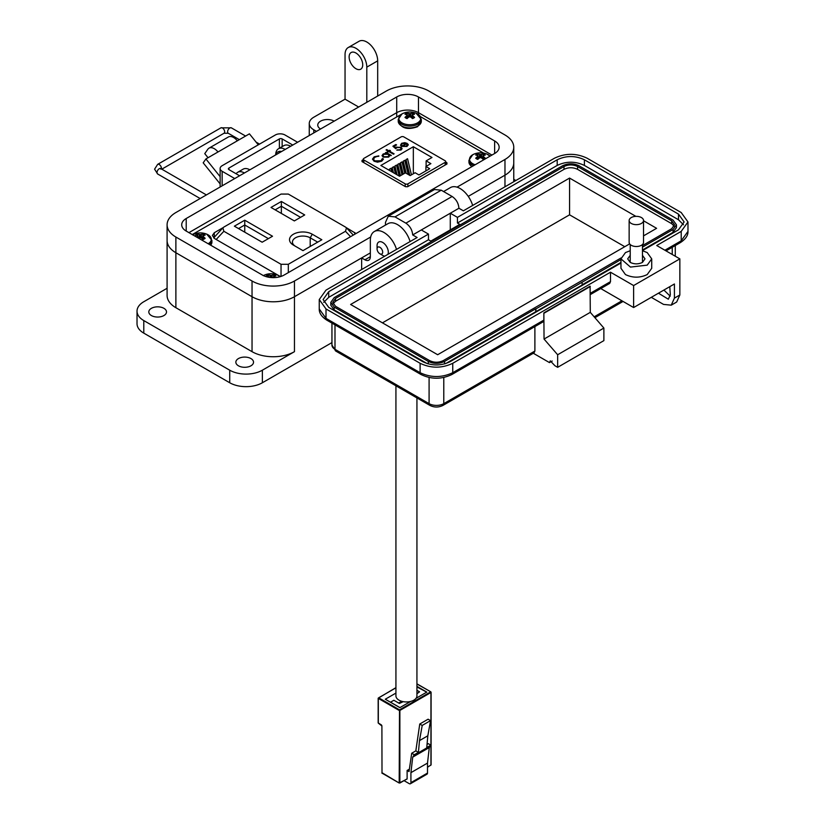 <?xml version="1.0" encoding="UTF-8"?>
<svg xmlns="http://www.w3.org/2000/svg" width="825" height="825" viewBox="0 0 825 825"><rect width="100%" height="100%" fill="white"/><g stroke="black" fill="none" stroke-linecap="round" stroke-linejoin="round"><path stroke-width="1.24" d="M356.029 233.527L346.314 227.669M279.273 275.911L280.603 276.561M223.039 227.669L214.294 232.722L212.365 235.476L214.644 238.6L278.489 275.457M402.322 113.747L192.256 234.558M483.584 153.089L420.533 116.686M363.278 159.668L362.02 160.401L362.093 161.638L405.457 186.677L407.612 186.718L446.985 163.989L446.913 162.752L445.727 162.061M446.985 163.989L446.913 162.752L446.913 164.031M362.02 161.597L362.02 160.401L362.093 161.638M407.901 186.553L407.901 183.851L445.16 162.339A1.918 1.114 180 0 0 445.727 161.545A1.918 1.114 180 0 0 445.16 160.762L403.827 136.898A1.918 1.114 0 0 0 401.105 136.898L363.846 158.41A1.918 1.114 0 0 0 363.278 159.194A1.918 1.114 0 0 0 363.846 159.978L405.178 183.851L405.178 186.522M407.282 144.746L408.055 144.602L407.076 146.448L401.723 146.407L400.568 145.045L401.651 143.292L404.797 142.673L407.199 143.395L402.497 146.108L406.354 146.118L407.179 144.365L408.055 144.21L408.251 144.911M407.272 145.097L407.179 144.365M388.843 151.542L387.915 152.078L387.276 151.707L388.193 151.171L386.069 149.944L386.719 149.572L388.843 150.8L389.761 150.263L390.411 150.635L389.483 151.171L394.103 153.832L393.453 154.203L388.843 151.542M383.408 159.153L381.738 161.184L377.51 162.164L374.034 161.215L372.477 159.081L374.168 156.822L378.809 155.873L374.87 157.266L373.467 159.153L374.736 160.865L380.995 160.762L382.367 158.575L383.419 158.957M431.991 157.493L426.123 160.885L430.887 163.639L425.906 166.506L429.712 168.702L418.935 174.931L415.13 172.734L410.159 175.601L405.395 172.848L399.517 176.241L380.872 165.474L413.335 146.726L431.991 157.493M407.901 183.851A1.918 1.114 180 0 1 405.178 183.851M389.782 155.729L388.627 157.101L383.151 157.101L382.047 155.564L383.202 153.945L386.399 153.326L385.43 152.769L386.069 152.398L391.328 155.43L389.792 155.554M400.3 147.51L396.98 147.593L395.763 148.717L392.896 146.221L395.856 144.509L396.588 144.942L394.144 146.355L395.649 147.665L400.971 147.149L402.095 148.634L401.002 150.057L396.773 150.16L400.3 149.614L401.063 148.552L400.3 147.51M406.354 146.118L402.497 146.108M404.797 142.673L407.199 143.787M401.651 143.292L404.797 143.065M400.568 145.447L401.651 143.694M408.055 144.602L408.231 145.118M406.354 146.52L407.179 144.767M389.483 151.171L393.752 154.028M389.761 150.263L390.06 150.841M388.843 150.8L389.761 150.666M386.719 149.572L388.843 151.192M388.193 151.171L387.616 151.903M383.367 158.895L382.387 158.977L380.995 160.762M374.736 160.865L380.995 161.153M373.488 159.359L374.736 161.267M374.168 156.822L378.809 156.276M372.488 159.277L374.168 157.214M426.123 166.392L426.123 160.885M413.335 173.766L413.335 146.726M408.757 174.797L406.013 163.453L406.013 159.596L407.54 158.72L411.448 174.859M402.404 174.58L400.486 166.65L400.486 162.783L402.012 161.906L404.745 173.229M392.36 172.105L392.195 167.568L393.721 166.691L395.464 173.9M396.021 174.219L394.958 165.98L396.485 165.093L399.125 176.014M389.431 170.414L389.431 169.166L390.957 168.29L391.803 171.786M399.64 176.168L397.722 168.238L397.722 164.381L399.248 163.505L401.981 174.818M405.168 172.982L403.25 165.052L403.25 161.184L404.776 160.308L408.2 174.477M425.906 166.506L425.906 170.899M386.399 153.326L383.202 154.337L382.058 155.76M386.069 152.398L390.988 155.626M400.3 149.614L401.043 148.748M397.423 149.789L400.3 150.016M400.971 147.149L402.074 148.84M396.351 147.097L400.971 147.551M395.649 147.665L396.351 147.5M394.144 146.355L395.649 148.067M395.856 144.509L396.248 145.138M393.174 146.458L395.856 144.911M401.466 145.118L401.919 146.097L405.91 143.787L401.919 146.097L401.466 144.901M406.013 159.596L409.839 175.426M400.486 162.783L403.229 174.106M392.195 167.568L393.442 172.734M394.958 165.98L397.103 174.848M389.431 169.166L389.782 170.62M397.722 164.381L400.465 175.704M403.25 161.184L406.178 173.312M388.915 155.647L388.008 157.111L383.8 157.132L382.975 155.739M401.466 144.715L401.919 145.695L401.466 144.715L402.332 143.653L405.91 143.395M383.862 154.306L388.07 154.296L388.936 155.44L388.008 156.709L383.8 156.729L382.955 155.533L383.862 154.306M409.375 769.168L407.117 770.467L407.117 778.841L399.867 783.028L399.867 710.438L430.949 692.495L430.949 765.084L427.505 767.075M407.117 770.467L409.025 771.561L411.706 753.246L414.294 754.741L412.717 757.123L410.922 772.664L410.922 782.636A2.444 1.413 60 0 1 410.417 783.75L426.989 774.18A2.444 1.413 -120 0 0 427.505 773.056L427.505 763.084L429.299 747.553L430.877 745.171L428.288 743.665L427.041 744.387M410.417 783.75A2.444 1.413 60 0 1 409.19 783.626L404.157 780.718M430.877 745.171L426.752 747.553L427.824 735.797L419.492 740.613L422.214 725.433L430.547 720.617L427.824 735.797M410.922 772.664L427.505 763.084M429.299 747.553L412.717 757.123M411.706 753.246L415.831 750.863L419.76 724.02L428.093 719.204L430.547 720.617M416.934 686.947L426.742 692.134L416.068 698.301L426.814 692.092L416.934 686.39M395.928 693.093L385.285 699.229L399.867 707.644L410.613 701.446L399.939 707.613L390.545 702.188L393.855 700.27L399.382 703.457A115.087 66.443 -0 0 0 403.229 701.652M415.831 750.863L418.419 752.359L414.294 754.741M430.846 745.573L414.263 755.153M419.76 724.02L422.214 725.433M418.419 752.359L419.492 740.613M395.928 385.791L395.928 695.877A10.498 6.064 -0 0 0 402.414 701.487A10.498 6.064 -0 0 0 413.851 700.167A10.498 6.064 -0 0 0 416.934 695.877L416.934 397.918M416.934 693.691A115.087 66.443 -0 0 0 419.554 691.814L416.934 690.298M321.843 239.745L312.273 234.228A13.334 7.703 0 0 0 293.411 234.228A13.334 7.703 0 0 0 293.411 245.108L302.981 250.635L321.843 239.745M262.154 242.22L272.518 236.239L244.747 220.203L234.382 226.184L262.154 242.22M345.489 231.278L288.317 264.289L281.036 264.289L223.864 231.278L222.863 227.844L223.864 227.071L281.036 194.071L288.317 194.071L345.489 227.071L346.49 227.844L345.489 231.278L350.553 236.682M271.002 207.446L294.35 220.925L304.714 214.943L281.356 201.455L271.002 207.446M295.463 246.293A10.405 6.012 180 0 1 292.442 242.065A10.405 6.012 180 0 1 298.867 236.507A10.405 6.012 180 0 1 310.2 237.817L317.697 242.138M244.747 220.203L244.747 224.988L268.373 238.631M238.528 228.577L244.747 224.988L244.747 232.165M222.863 227.844L213.706 237.951M275.148 209.839L281.356 206.24L281.356 201.455M281.356 213.428L281.356 206.24L300.568 217.336M457.029 187.151L504.972 159.462A29.999 17.325 0 0 0 513.758 147.221A29.999 17.325 0 0 0 504.972 134.97L428.814 91.008A29.999 17.325 0 0 0 386.389 91.008L175.88 212.541A29.999 17.325 0 0 0 167.093 224.792A29.999 17.325 0 0 0 175.88 237.033L252.037 281.005A29.999 17.325 0 0 0 294.463 281.005L370.693 236.992M186.213 231.072A15.386 8.879 180 0 1 181.706 224.792A15.386 8.879 180 0 1 186.213 218.512L396.722 96.968A15.386 8.879 180 0 1 418.481 96.968L494.639 140.941A15.386 8.879 180 0 1 499.146 147.221A15.386 8.879 180 0 1 494.639 153.502L284.13 275.034A15.386 8.879 180 0 1 262.371 275.034L186.213 231.072L186.213 218.512M504.972 159.462L504.972 175.168L468.26 196.371L504.972 175.168A29.999 17.325 0 0 0 513.758 162.917L513.758 147.221M361.639 269.538L361.639 257.926L294.463 296.711L294.463 351.667A29.999 17.325 180 0 1 252.037 351.667L175.88 307.704A29.999 17.325 180 0 1 167.093 295.453L167.093 240.487A29.999 17.325 0 0 0 175.88 252.739L252.037 296.711A29.999 17.325 0 0 0 294.463 296.711L370.343 252.893M396.722 116.511L396.722 112.674L188.935 232.64L396.722 112.674A15.386 8.879 180 0 1 418.481 112.674L491.917 155.069L418.481 112.674L418.481 114.52M220.131 183.903L203.187 162.824L205.91 158.957L217.996 151.975A10.519 6.074 -120 0 0 209.014 148.16A10.519 6.074 -120 0 0 207.838 149.253L204.755 153.636L208.044 157.73M258.277 144.829L249.428 133.836L237.342 140.807A10.519 6.074 -120 0 0 228.36 136.991L209.014 148.16M212.53 155.141L212.541 155.11A2.836 1.64 60 0 1 212.86 154.822A2.836 1.64 60 0 1 213.304 154.688M220.131 176.653L205.91 158.957M279.386 148.232L279.386 138.92L228.958 168.042A1.949 1.124 0 0 0 228.381 168.836A1.949 1.124 0 0 0 228.958 169.63L239.58 175.766M297.608 142.261L285.007 134.991A6.837 3.95 0 0 0 275.333 134.991L222.142 165.701A6.837 3.95 0 0 0 220.131 168.486A6.837 3.95 0 0 0 222.142 171.28L234.743 178.561M279.386 138.92A1.949 1.124 180 0 1 282.15 138.92L292.772 145.056M281.552 151.532A10.725 6.188 -120 0 0 278.097 151.821A10.725 6.188 -120 0 0 277.808 152.006M280.943 151.882A10.725 6.188 -120 0 0 277.499 152.171A10.725 6.188 -120 0 0 275.519 155.017M377.066 248.913A3.97 2.289 60 0 1 379.871 247.294A3.97 2.289 60 0 1 382.687 252.161A3.97 2.289 60 0 1 379.871 253.78A3.97 2.289 60 0 1 377.066 248.913L377.066 245.664A7.951 4.589 60 0 1 378.706 242.034A7.951 4.589 60 0 1 382.687 242.426A7.951 4.589 60 0 1 388.307 252.161A7.951 4.589 60 0 1 387.874 254.399M382.687 255.399L379.871 253.78L382.687 255.399A7.951 4.589 60 0 0 384.832 256.152M238.435 365.795A8.848 5.105 180 0 1 235.847 362.185A8.848 5.105 180 0 1 241.302 357.472A8.848 5.105 180 0 1 250.944 358.576A8.848 5.105 180 0 1 253.533 362.185A8.848 5.105 180 0 1 248.078 366.908A8.848 5.105 180 0 1 238.435 365.795M151.398 315.552A8.848 5.105 180 0 1 148.809 311.943A8.848 5.105 180 0 1 154.275 307.22A8.848 5.105 180 0 1 163.917 308.323A8.848 5.105 180 0 1 166.506 311.943A8.848 5.105 180 0 1 161.04 316.656A8.848 5.105 180 0 1 151.398 315.552M320.574 129.009A9.611 5.548 180 0 1 317.759 125.08A9.611 5.548 180 0 1 323.689 119.955A9.611 5.548 180 0 1 334.166 121.151M355.926 68.702A9.611 5.548 60 0 1 349.645 60.235A9.611 5.548 60 0 1 351.12 52.532A9.611 5.548 60 0 1 355.926 53.006A9.611 5.548 60 0 1 362.206 61.473A9.611 5.548 60 0 1 360.742 69.187A9.611 5.548 60 0 1 355.926 68.702M167.093 288.276L143.787 301.733A23.079 13.324 0 0 0 137.022 311.159L137.022 323.72A23.079 13.324 0 0 0 143.787 333.135L229.732 382.759A23.079 13.324 0 0 0 262.371 382.759L331.949 342.592M294.463 351.667L262.371 370.198A23.079 13.324 180 0 1 229.732 370.198L229.732 382.759M137.022 311.159A23.079 13.324 0 0 0 143.787 320.574L229.732 370.198M294.463 281.005L294.463 296.711A29.999 17.325 180 0 1 252.037 296.711L252.037 351.667M358.648 107.023L345.046 99.165L313.768 117.233A15.386 8.879 0 0 0 309.262 123.513A15.386 8.879 0 0 0 313.768 129.793L316.491 131.361M167.093 224.792L167.093 240.487A29.999 17.325 0 0 0 175.88 252.739L252.037 296.711L252.037 281.005M361.639 257.926L364.908 259.803L370.343 256.668A7.693 4.445 60 0 1 368.754 260.184A7.693 4.445 60 0 1 364.908 259.803M504.972 186.79L504.972 175.168A29.999 17.325 0 0 0 513.758 162.917L513.758 181.717M396.505 249.418A19.233 11.107 -120 0 0 374.323 231.526A19.233 11.107 -120 0 0 370.343 240.333L370.343 256.668M410.097 241.56A19.233 11.107 -120 0 0 387.925 223.678L374.323 231.526M472.653 205.446A19.233 11.107 -120 0 0 450.481 187.564L443.582 191.544M515.852 180.51L513.758 179.303M345.046 99.165L345.046 54.574A15.386 8.879 -120 0 1 348.233 47.53A15.386 8.879 -120 0 1 360.092 51.655A15.386 8.879 -120 0 1 366.805 67.134L366.805 102.31M348.233 47.53L359.112 41.25A15.386 8.879 60 0 1 370.972 45.375A15.386 8.879 60 0 1 377.685 60.854L377.685 96.03M244.417 172.972A13.458 7.776 -120 0 0 237.682 172.301A13.458 7.776 -120 0 0 236.125 173.776M237.682 172.301L243.127 169.166A13.458 7.776 60 0 1 249.862 169.826M285.213 149.418A13.458 7.776 -120 0 0 278.479 148.748A13.458 7.776 -120 0 0 275.705 154.419M278.479 148.748L283.924 145.612A13.458 7.776 60 0 1 290.658 146.273M396.722 96.968L396.722 112.674A15.386 8.879 180 0 1 418.481 112.674L418.481 96.968M620.957 258.864L620.957 268.29L625.463 274.57C632.713 278.004 639.963 278.004 647.212 274.57L651.719 268.29L651.719 258.864L647.212 265.145L630.455 267.073L620.957 258.864L625.463 252.584L630.217 250.718M630.217 255.327L627.681 258.864L630.217 262.402C634.301 264.33 638.375 264.33 642.458 262.402L644.995 258.864L642.458 255.327M552.203 361.041L549.491 362.608L533.301 353.255M671.23 305.168L674.417 298.124L674.417 283.986L633.621 307.539L633.621 285.553L679.852 258.864L679.852 294.979L676.665 302.022L671.23 305.168L663.537 304.404L651.296 297.34M549.491 362.608L550.285 360.845L554.926 365.743L557.648 367.321L557.648 354.75L544.046 339.054L543.861 312.881L543.861 320.1L543.067 321.863L451.956 374.468A3.847 2.217 -120 0 0 452.75 372.704L543.861 320.1M534.889 326.587L534.889 351.037L534.095 352.801L442.984 405.405A3.847 2.217 -120 0 0 443.778 403.642A10.385 5.992 180 0 1 429.093 403.642L334.991 349.315A10.385 5.992 180 0 1 331.949 345.067L331.949 323.101M557.648 367.321L603.879 340.622L603.879 328.061L590.288 312.355L590.102 286.182L543.861 312.881M669.776 286.667L670.333 294.814L668.343 299.217L658.463 293.195M670.22 296.185L663.908 290.06M679.852 258.864L656.731 245.52L681.213 231.382L687.978 221.966L681.213 212.541L587.111 158.214C576.232 153.048 565.352 153.048 554.472 158.214L463.361 210.818L458.917 208.251C458.514 203.249 456.246 199.32 452.121 196.474L441.241 190.193L434.507 189.523L388.276 216.222L385.481 222.379L385.481 225.091M590.288 286.502L544.046 313.191M544.046 339.054L590.288 312.355M557.648 354.75L603.879 328.061M590.288 293.308L610.5 281.634L610.5 272.209L452.75 363.289C441.87 368.445 430.99 368.445 420.111 363.289L326.009 308.952L319.254 299.537L326.009 290.111L417.12 237.507L412.686 234.939L421.317 229.958L428.474 234.094L328.732 291.679L323.101 299.537L328.732 307.385L422.833 361.711C431.898 366.022 440.963 366.022 450.037 361.711L620.957 263.031M633.621 307.539L601.528 289.008L601.528 288.111M642.458 250.625L678.49 229.814L684.131 221.966L678.49 214.108L584.389 159.782C575.324 155.482 566.259 155.482 557.195 159.782L457.442 217.367L450.285 213.232L458.917 208.251M633.621 285.553L610.5 272.209M412.686 234.939C412.263 229.958 409.994 226.029 405.879 223.162L395 216.882L388.276 216.222M610.5 281.634L609.706 283.398L590.288 294.608M642.458 250.718L647.212 252.584L651.719 258.864M323.73 302.363L328.732 297.33L428.474 239.745L430.836 241.106L459.803 224.39L457.442 223.018L457.442 217.367M421.317 229.958L450.285 213.232L450.285 229.876M457.442 223.018L557.195 165.433C566.259 161.133 575.324 161.133 584.389 165.433L678.49 219.759L683.492 224.792M428.474 239.745L428.474 234.094M535.889 311.726L535.889 308.901L582.12 282.212L582.12 285.037L445.686 363.598M427.185 363.598L334.166 309.901L330.794 305.188L330.794 302.363L334.166 297.65L562.629 165.753C568.074 163.164 573.509 163.164 578.954 165.753L673.056 220.079L676.438 224.792L673.056 229.505L642.458 247.17M676.438 224.792L676.438 227.618L673.056 232.33L642.458 249.996M620.957 262.412L582.12 284.821M582.12 282.212L620.957 259.576M535.703 311.623L535.703 308.798L444.593 361.402C439.158 363.98 433.713 363.98 428.278 361.402L334.166 307.075L330.794 302.363M621.029 257.967L443.231 360.618C438.704 362.742 434.167 362.742 429.639 360.618L335.528 306.281L332.712 302.363L335.528 298.433L563.991 166.537C568.528 164.402 573.055 164.402 577.593 166.537L671.694 220.863L674.51 224.792L671.694 228.711L642.458 245.592M333.032 303.775L335.528 301.259L563.991 169.362C568.528 167.207 573.055 167.207 577.593 169.362L671.694 223.688L674.19 226.205M643.531 220.77L656.597 228.319L643.531 235.868M629.65 243.88L437.662 354.729L350.625 304.477L569.57 178.076L635.879 216.356M569.57 178.076L569.57 214.82L624.783 246.696M382.449 322.853L569.57 214.82M643.531 220.502L643.531 242.354A7.188 4.146 180 0 1 641.417 245.293A7.188 4.146 180 0 1 633.59 246.19A7.188 4.146 180 0 1 629.145 242.354L629.145 220.502A7.188 4.146 180 0 1 631.259 217.563A7.188 4.146 180 0 1 639.086 216.666A7.188 4.146 180 0 1 643.531 220.502A7.188 4.146 180 0 1 641.417 223.431A7.188 4.146 180 0 1 633.59 224.338A7.188 4.146 180 0 1 629.145 220.502M198.897 238.394A16.727 8.786 -55.8 0 1 199.392 238.013A16.696 11.705 -32.3 0 1 200.362 237.703A16.696 11.705 32.3 0 1 201.321 238.013A16.727 8.786 55.8 0 1 203.094 239.487A5.517 3.187 0 0 0 204.26 238.972A5.517 3.187 0 0 0 205.147 238.301A16.727 10.467 -115.5 0 0 203.466 236.775A16.696 6.033 -99.2 0 0 203.074 236.136A16.696 4.362 -72.4 0 1 203.466 235.661A16.727 8.786 -55.8 0 1 205.147 235.146A5.517 3.187 0 0 0 203.094 233.949A16.727 10.467 115.5 0 0 201.321 234.424A16.696 13.386 140.4 0 0 200.362 234.568A16.696 13.386 -140.4 0 0 199.392 234.424A16.727 10.467 -115.5 0 0 197.618 233.949A5.517 3.187 -0 0 0 196.453 234.465A5.517 3.187 -0 0 0 195.566 235.146A16.727 8.786 55.8 0 1 197.257 235.661A16.696 4.362 72.4 0 1 197.649 236.136A16.696 6.033 99.2 0 0 197.257 236.775A16.727 10.467 115.5 0 0 196.783 237.167M208.168 243.746A10.962 6.332 -0 0 0 206.714 234.145L206.714 234.145A16.727 16.727 0 0 0 193.999 234.145L193.999 234.145A10.962 6.332 -0 0 0 192.658 234.795M197.319 237.476L197.257 236.775M197.835 237.775L197.649 236.136M198.113 237.94L197.618 233.949M199.176 238.178L199.392 234.424M200.362 237.703L200.362 234.568M201.537 238.178L201.321 234.424M202.476 238.941L203.094 233.949M202.723 239.157L203.074 236.136M203.228 239.446L203.466 236.775M274.199 277.623A16.727 10.467 -115.5 0 0 274.178 277.602A16.696 6.033 -99.2 0 0 273.787 276.963A16.696 4.362 -72.4 0 1 274.178 276.488A16.727 8.786 -55.8 0 1 275.87 275.973A5.517 3.187 0 0 0 273.807 274.777A16.727 10.467 115.5 0 0 272.044 275.251A16.696 13.386 140.4 0 0 271.074 275.395A16.696 13.386 -140.4 0 0 270.105 275.251A16.727 10.467 -115.5 0 0 268.342 274.777A5.517 3.187 -0 0 0 267.166 275.292A5.517 3.187 -0 0 0 266.279 275.973A16.727 8.786 55.8 0 1 267.97 276.488A16.696 4.362 72.4 0 1 268.362 276.963A16.696 6.033 99.2 0 0 268.238 277.159M280.252 276.664A10.962 6.332 -0 0 0 277.427 274.972L277.427 274.972A16.727 16.727 0 0 0 264.712 274.972L264.712 274.972A10.962 6.332 -0 0 0 263.423 275.591M268.641 277.231L268.342 274.777M269.981 277.437L270.105 275.251M271.074 277.551L271.074 275.395M272.178 277.613L272.044 275.251M273.457 277.643L273.807 274.777M273.704 277.633L273.787 276.963M476.592 154.388A5.517 3.187 -0 0 0 475.705 155.059A16.727 8.786 55.8 0 1 477.386 155.574A16.696 4.362 72.4 0 1 477.778 156.059A16.696 6.033 99.2 0 0 477.386 156.698A16.727 10.467 115.5 0 0 475.705 158.214A5.517 3.187 0 0 0 476.592 158.895A5.517 3.187 0 0 0 477.757 159.411A16.727 8.786 -55.8 0 1 479.531 157.926A16.696 11.705 -32.3 0 1 480.49 157.616A16.696 11.705 32.3 0 1 481.46 157.926A16.727 8.786 55.8 0 1 483.233 159.411A5.517 3.187 0 0 0 484.399 158.895A5.517 3.187 0 0 0 485.286 158.214A16.727 10.467 -115.5 0 0 483.594 156.698A16.696 6.033 -99.2 0 0 483.202 156.059A16.696 4.362 -72.4 0 1 483.594 155.574A16.727 8.786 -55.8 0 1 485.286 155.059A5.517 3.187 0 0 0 483.233 153.873A16.727 10.467 115.5 0 0 481.46 154.347A16.696 13.386 140.4 0 0 480.49 154.492A16.696 13.386 -140.4 0 0 479.531 154.347A16.727 10.467 -115.5 0 0 477.757 153.873A5.517 3.187 -0 0 0 476.592 154.388M490.071 156.131A10.962 6.332 -0 0 0 486.853 154.058A16.727 16.727 0 0 0 474.138 154.058L474.138 154.058A10.962 6.332 -0 0 0 472.735 154.739A10.962 6.332 -0 0 0 475.159 164.752M486.853 154.058L490.112 156.111M477.623 159.359L477.386 156.698M478.129 159.07L477.778 156.059M478.376 158.864L477.757 153.873M479.315 158.091L479.531 154.347M480.49 157.616L480.49 154.492M481.676 158.091L481.46 154.347M482.615 158.864L483.233 153.873M482.852 159.07L483.202 156.059M483.368 159.359L483.594 156.698M405.879 113.561A5.517 3.187 -0 0 0 404.982 114.232A16.727 8.786 55.8 0 1 406.673 114.747A16.696 4.362 72.4 0 1 407.065 115.232A16.696 6.033 99.2 0 0 406.673 115.871A16.727 10.467 115.5 0 0 404.982 117.387A5.517 3.187 0 0 0 405.879 118.068A5.517 3.187 0 0 0 407.045 118.583A16.727 8.786 -55.8 0 1 408.808 117.098A16.696 11.705 -32.3 0 1 409.778 116.799A16.696 11.705 32.3 0 1 410.747 117.098A16.727 8.786 55.8 0 1 412.51 118.583A5.517 3.187 0 0 0 413.686 118.068A5.517 3.187 0 0 0 414.573 117.387A16.727 10.467 -115.5 0 0 412.882 115.871A16.696 6.033 -99.2 0 0 412.49 115.232A16.696 4.362 -72.4 0 1 412.882 114.747A16.727 8.786 -55.8 0 1 414.573 114.232A5.517 3.187 0 0 0 412.51 113.046A16.727 10.467 115.5 0 0 410.747 113.52A16.696 13.386 140.4 0 0 409.778 113.664A16.696 13.386 -140.4 0 0 408.808 113.52A16.727 10.467 -115.5 0 0 407.045 113.046A5.517 3.187 -0 0 0 405.879 113.561M402.022 113.912A10.962 6.332 -0 0 0 402.022 122.873A10.962 6.332 -0 0 0 417.532 122.873A10.962 6.332 -0 0 0 416.14 113.231L416.14 113.231A16.727 16.727 0 0 0 403.425 113.231L403.425 113.231A10.962 6.332 -0 0 0 402.022 113.912M406.911 118.532L406.673 115.871M407.416 118.243L407.065 115.232M407.663 118.037L407.045 113.046M408.592 117.263L408.808 113.52M409.778 116.799L409.778 113.664M410.963 117.263L410.747 113.52M411.902 118.037L412.51 113.046M412.139 118.243L412.49 115.232M412.655 118.532L412.882 115.871M354.709 232.516L354.709 234.29M214.294 232.722L214.294 236.971M363.846 162.649L363.846 159.978M445.16 162.339L445.16 165.041M430.609 765.28L430.949 764.682M427.505 767.24L431.093 764.888L431.093 692.288L430.609 691.897L399.517 709.84L399.176 783.028L407.117 779.006M410.922 782.636L427.505 773.056M381.903 772.664L399.176 783.028L382.253 773.262M416.934 683.832L430.856 691.866L416.934 683.997M381.903 726L382.006 773.283L381.903 726L378.314 723.133L378.314 698.393L399.176 710.438L399.517 709.84L378.654 697.795L395.928 687.823M398.671 703.044L401.703 701.302M381.49 725.031L381.841 725.639M378.314 722.731L378.654 723.329M395.928 687.658L378.17 698.197L378.17 722.927L381.212 724.804M310.2 246.469L310.2 237.817L312.273 234.228M288.317 272.611L288.317 264.289M281.036 264.289L281.036 276.416M216.171 239.487L223.864 231.278M175.88 237.033L175.88 307.704M494.639 140.941L494.639 153.502M212.541 155.11L213.283 154.688M228.958 168.042L228.958 169.63M237.342 140.807L217.996 151.975M282.15 146.633L282.15 138.92M222.142 185.831L222.142 171.28M160.823 169.177L160.792 168.589A3.114 1.805 120 0 0 158.39 169.424A3.114 1.805 120 0 0 157.028 172.569A3.114 1.805 120 0 0 157.668 173.993L154.584 169.177L157.668 164.35A3.114 1.805 -120 0 1 160.071 165.186A3.114 1.805 -120 0 1 161.432 168.321A3.114 1.805 -120 0 1 161.36 168.929M239.353 139.652L228.257 133.248L224.018 133.248A3.114 1.805 -120 0 0 224.668 131.814A3.114 1.805 -120 0 0 223.307 128.679A3.114 1.805 -120 0 0 220.904 127.844L157.668 164.35M228.257 133.248A3.114 1.805 -60 0 1 227.607 131.814A3.114 1.805 -60 0 1 229.814 127.999A3.114 1.805 -60 0 1 231.371 127.844L220.904 127.844M262.371 370.198L262.371 382.759M313.768 129.793L313.768 132.928M143.787 320.574L143.787 333.135M377.685 60.854L366.805 67.134M621.926 300.785L594.155 316.821M679.852 294.979L674.417 298.124M331.949 345.067L335.785 351.068A3.847 2.217 -60 0 1 334.991 349.315L334.991 324.854M335.785 351.068L429.887 405.405A3.847 2.217 -60 0 1 429.093 403.642L429.093 377.489M534.889 351.037L443.778 403.642L443.778 377.489M452.75 363.289L452.75 372.704C441.87 377.788 430.99 377.788 420.111 372.704L326.009 318.378L319.254 308.952L319.254 299.537M672.241 254.471L672.241 247.283M664.898 250.222L681.213 240.807L681.213 231.382M319.254 308.952C319.079 313.026 321.595 316.748 326.803 320.141A3.847 2.217 -60 0 1 326.009 318.378L326.009 308.952M326.803 320.141L420.915 374.468A3.847 2.217 -60 0 1 420.111 372.704L420.111 363.289M666.023 250.882L680.419 242.571A3.847 2.217 -120 0 0 681.213 240.807L687.978 231.382L687.978 221.966M452.121 196.474L405.879 223.162M557.195 165.433L557.195 159.782M584.389 165.433L584.389 159.782M678.49 219.759L678.49 214.108M328.732 297.33L328.732 291.679M395 216.882L441.241 190.193M673.056 232.33L673.056 229.505M334.166 309.901L334.166 307.075M428.278 363.918L428.278 361.402M444.593 363.918L444.593 361.402M335.528 301.259L335.528 298.433M671.694 220.863L671.694 223.688M577.593 166.537L577.593 169.362M563.991 166.537L563.991 169.362M210.633 245.169A11.54 6.662 -0 0 0 211.901 242.138L211.901 240.322L206.714 234.145M209.406 244.458A11.54 6.662 -0 0 0 211.901 240.322M474.138 154.058L472.684 154.77L468.951 160.246A11.54 6.662 -0 0 0 472.333 164.948A11.54 6.662 -0 0 0 473.663 165.608M471.591 166.805L468.951 162.051A11.54 6.662 -0 0 0 472.003 166.568M403.425 113.231L401.961 113.943L398.238 119.419A11.54 6.662 -0 0 0 401.62 124.132A11.54 6.662 -0 0 0 417.935 124.132A11.54 6.662 -0 0 0 421.317 119.419L421.317 121.234A11.54 6.662 -0 0 1 417.935 125.936A11.54 6.662 -0 0 1 401.62 125.936A11.54 6.662 -0 0 1 398.238 121.234C401.136 128.38 407.581 130.206 417.594 126.699L421.317 121.234M363.278 159.194L363.278 162.329M445.727 161.545L445.727 164.722M353.296 235.104L346.49 227.844M220.131 186.997L220.131 168.486M278.097 151.821L277.499 152.171M160.792 168.589L206.394 194.927M157.668 173.993L200.155 198.526M224.018 133.248L161.793 169.177M259.545 144.097L256.08 142.106M245.592 136.053L231.371 127.844M309.262 135.527L309.262 123.513M623.05 301.445L594.908 317.687M442.984 405.405C438.611 407.56 434.249 407.56 429.887 405.405M675.283 256.224L675.283 245.53M451.956 374.468C441.612 379.469 431.258 379.469 420.915 374.468M680.419 242.571C685.627 239.178 688.143 235.455 687.978 231.382M630.217 262.402L630.217 244.53M642.458 262.402L642.458 244.53M210.839 245.283L211.901 242.138M192.545 234.857L193.999 234.145M280.283 276.653L277.427 274.972M263.257 275.684L264.712 274.972M468.951 160.246L468.951 162.051M398.238 119.419L398.238 121.234M421.317 119.419L416.14 113.231"/></g></svg>
